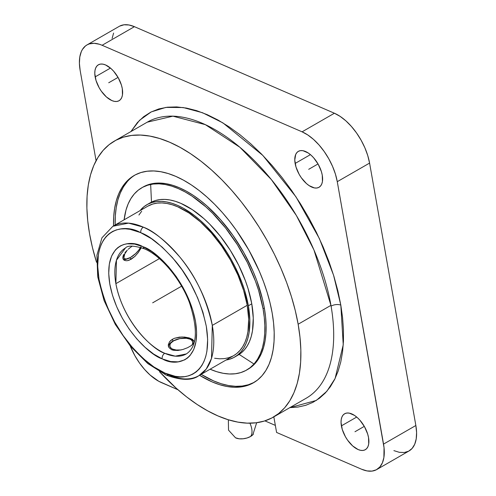 <?xml version="1.0" encoding="UTF-8"?>
<svg xmlns="http://www.w3.org/2000/svg" width="496" height="496" viewBox="0 0 496 496"><rect width="100%" height="100%" fill="white"/><g stroke="black" fill="none" stroke-linecap="round" stroke-linejoin="round"><path stroke-width="0.74" d="M143.152 246.785A4.328 3.013 113.9 0 0 144.596 248.899A4.328 3.013 -66.1 0 1 143.152 246.785L142.755 246.617L143.152 246.785C155.285 250.151 187.624 279.756 195.498 321.358C202.263 362.533 175.609 366.767 162.576 359.023L170.717 361.553L178.176 361.844L184.648 359.873L187.445 358.069L189.906 355.725L193.738 349.562L196.007 341.608L196.614 332.171L195.542 321.613L192.832 310.335L188.592 298.772L182.974 287.364L176.198 276.545L168.528 266.73L160.245 258.298L151.677 251.565L143.152 246.785M125.401 248.025L116.448 260.257L115.878 283.662C123.231 322.505 153.431 350.157 164.759 353.295A4.328 3.013 113.9 0 0 162.186 358.85C150.052 355.483 117.707 325.878 109.839 284.276C103.069 243.102 129.729 238.867 142.755 246.617L134.614 244.082L127.162 243.796L123.783 244.497L120.683 245.762L117.887 247.572L115.425 249.91L111.594 256.079L109.331 264.033L108.723 273.47L109.79 284.022L112.499 295.3L116.746 306.863L122.363 318.271L129.134 329.09L136.809 338.904L145.086 347.336L153.655 354.076L162.186 358.85A4.328 3.013 -66.1 0 1 164.759 353.295L175.262 356.159L186.347 353.921A61.095 31.738 60.1 0 1 164.759 353.295A61.095 31.738 60.1 0 1 115.878 283.662A61.095 31.738 60.1 0 1 125.401 248.025C127.801 245.216 134.199 245.508 144.596 248.899C161.181 255.874 180.755 279.062 189.571 302.957C198.226 329.797 197.154 346.785 186.347 353.921M140.269 232.5C124.068 222.896 90.78 227.918 99.02 279.291C104.631 304.966 114.954 326.746 130.002 344.633C143.859 360.263 155.378 369.694 164.554 372.911A4.328 3.013 114 0 0 165.999 375.026A4.328 3.013 114 0 0 168.386 374.778A86.186 44.776 60.1 0 0 198.865 375.67C191.977 380.761 181.028 380.544 165.999 375.026A4.328 3.013 -66 0 1 164.554 372.911L165.069 373.141C181.269 382.738 214.557 377.716 206.317 326.349C200.706 300.669 190.377 278.888 175.336 261.001C161.479 245.371 149.959 235.941 140.783 232.723L140.269 232.5L140.783 232.723A4.328 3.013 -66 0 1 143.356 227.168A4.328 3.013 114 0 0 140.783 232.723L151.454 238.7L162.173 247.132L172.527 257.691L182.125 269.967L190.6 283.501L197.625 297.78L202.926 312.244L206.317 326.349L207.65 339.555L206.888 351.36L205.728 356.587L204.054 361.305L201.891 365.465L199.256 369.024L196.18 371.944L192.684 374.207L188.802 375.788L184.574 376.669L180.048 376.842L175.255 376.309L165.069 373.141L153.878 366.935L143.164 358.503L132.804 347.95L123.206 335.668L114.737 322.133L107.713 307.861L102.405 293.396L99.02 279.291L97.681 266.079L98.444 254.281L99.609 249.048L101.277 244.33L103.441 240.169L106.076 236.617L109.157 233.69L112.654 231.427L116.535 229.846L120.757 228.966L125.29 228.792L130.082 229.332L140.269 232.5M198.865 375.67L233.796 355.564A86.186 44.776 -119.9 0 0 247.231 305.288A86.186 44.776 -119.9 0 0 205.332 226.517A86.186 44.776 -119.9 0 0 147.82 206.169L112.883 226.275L128.532 223.126L143.356 227.168A86.186 44.776 60.1 0 1 212.294 325.395A86.186 44.776 60.1 0 1 198.865 375.67L206.187 369.136L211.494 358.416L212.294 325.395L247.231 305.288L212.294 325.395C206.293 298.344 195.387 275.466 179.589 256.761C165.044 240.405 152.966 230.541 143.356 227.168A86.186 44.776 60.1 0 0 112.883 226.275L101.947 237.807L96.906 255.254L97.731 276.799L104.098 300.607L115.345 324.489L130.386 346.171L147.783 363.568L165.999 375.026M150.66 184.456L151.485 202.108M239.153 354.429L254.002 364.014M330.944 305.356A159.278 82.745 60.1 0 1 331.08 306.119A6.981 3.441 170.2 0 1 340.826 305.152L333.579 275.255L319.374 238.557L295.982 196.844L262.812 155.397L222.896 122.878L202.504 112.722L183.198 107.539L165.887 107.403L151.237 111.904L139.574 120.274L130.925 131.558L137.398 122.568L143.704 116.659L150.858 112.096L158.788 108.94L167.425 107.204L176.681 106.919L186.471 108.078L196.701 110.676L207.26 114.681L218.066 120.063L228.997 126.771L239.959 134.726L250.84 143.865L261.541 154.101L271.951 165.323L281.982 177.432L291.524 190.315L300.495 203.837L308.803 217.874L316.374 232.289L323.125 246.946L328.997 261.702L333.938 276.421L337.894 290.947L340.826 305.152A6.981 3.441 -9.8 0 0 331.08 306.119A159.278 82.745 -119.9 0 0 330.944 305.356L298.146 324.235A159.278 82.745 60.1 0 1 273.321 417.148A159.278 82.745 60.1 0 1 159.514 371.709L176.26 388.25L186.688 396.943L197.191 404.507L207.663 410.855L217.998 415.939L228.104 419.703L237.875 422.115L247.231 423.144L256.066 422.79L264.306 421.054L271.864 417.948L278.671 413.509L284.667 407.774L289.782 400.799L293.979 392.652L297.209 383.408L299.441 373.166L300.657 362.012L300.849 350.064L300.006 337.429L298.146 324.235L295.281 310.608L291.437 296.67L286.651 282.571L280.978 268.435L274.462 254.405L267.17 240.61L259.172 227.187L250.542 214.26L241.372 201.959L231.744 190.402L221.749 179.701L211.482 169.961L201.054 161.262L190.551 153.704L180.079 147.355L169.744 142.271L159.638 138.508L149.866 136.096L140.511 135.061L131.676 135.414L123.436 137.156L115.878 140.256L109.07 144.702L103.075 150.437L97.96 157.412L93.763 165.559L90.532 174.803L88.3 185.045L87.079 196.199L86.893 208.146L87.73 220.782L89.596 233.976L92.461 247.603L96.54 262.291A159.278 82.745 60.1 0 1 89.596 233.976A159.278 82.745 60.1 0 1 114.421 141.062A159.278 82.745 60.1 0 1 220.708 178.659A159.278 82.745 60.1 0 1 298.146 324.235L330.944 305.356A159.278 82.745 -119.9 0 0 253.512 159.78A159.278 82.745 -119.9 0 0 147.225 122.183L172.906 116.169L205.338 124.645L239.884 147.269L271.386 179.608L296.397 215.543L313.974 250.021L330.944 305.356M253.382 434.099A10.503 5.134 170 0 1 250.573 436.492A14.663 7.62 -119.9 0 0 249.922 423.187A14.663 7.62 60.1 0 1 250.573 436.492L253.028 434.552M95.145 76.892A20.727 10.769 60.1 0 1 98.375 64.802A20.727 10.769 60.1 0 1 112.208 69.694A20.727 10.769 60.1 0 1 122.289 88.641L121.415 85.052L118.253 77.754L113.646 71.219L111.011 68.56L105.574 64.957L102.988 64.158L100.62 64.065L98.568 64.697L96.9 66.024L95.691 67.989L94.978 70.525L94.792 73.532L96.019 80.482L99.175 87.773L101.339 91.202L106.423 96.968L111.854 100.57L114.446 101.376L116.808 101.463L118.866 100.837L120.534 99.51L121.743 97.545L122.456 95.009L122.289 88.641A20.727 10.769 60.1 0 1 119.052 100.731A20.727 10.769 60.1 0 1 105.226 95.84A20.727 10.769 60.1 0 1 95.145 76.892L110.453 68.082L95.145 76.892M295.126 163.444A20.727 10.769 60.1 0 1 298.356 151.354A20.727 10.769 60.1 0 1 312.189 156.246A20.727 10.769 60.1 0 1 322.264 175.187L321.396 171.604L318.234 164.306L313.627 157.771L310.986 155.112L308.264 152.997L302.969 150.703L300.601 150.617L298.549 151.249L296.881 152.57L295.666 154.541L294.773 160.084L296 167.028L299.156 174.325L301.32 177.754L306.404 183.52L309.126 185.634L314.421 187.928L316.789 188.015L318.847 187.383L320.509 186.062L321.724 184.09L322.437 181.555L322.264 175.187A20.727 10.769 60.1 0 1 319.033 187.283A20.727 10.769 60.1 0 1 305.201 182.385A20.727 10.769 60.1 0 1 295.126 163.444L310.434 154.634L295.126 163.444M341.397 425.866A20.727 10.769 60.1 0 1 344.627 413.769A20.727 10.769 60.1 0 1 358.459 418.667A20.727 10.769 60.1 0 1 368.54 437.608L367.666 434.025L364.504 426.727L359.898 420.193L357.263 417.533L354.535 415.419L349.24 413.125L346.871 413.038L344.819 413.67L343.151 414.991L341.942 416.962L341.229 419.498L341.043 422.505L342.271 429.449L345.427 436.747L347.591 440.175L352.675 445.941L358.106 449.543L360.697 450.349L363.06 450.436L365.118 449.804L366.786 448.483L367.995 446.512L368.708 443.976L368.54 437.608A20.727 10.769 60.1 0 1 365.304 449.698A20.727 10.769 60.1 0 1 351.478 444.807A20.727 10.769 60.1 0 1 341.397 425.866L356.705 417.055L341.397 425.866M159.377 258.627L115.878 283.662L159.377 258.627M129.251 260.171L134.912 256.389L138.279 252.538L141.323 247.616L138.279 252.538L134.912 256.389L131.136 259.272L129.791 257.858L131.136 259.272L127.484 260.66L129.251 260.171M125.891 260.741L127.484 260.66L125.891 260.741L123.585 259.743L124.57 260.425M122.983 258.738L123.585 259.743L122.816 257.48L122.983 258.738M123.101 255.998L122.816 257.48L123.826 254.386L123.101 255.998M124.961 252.687L126.443 250.97L124.961 252.687M128.216 249.265L130.169 247.628L128.216 249.265M132.227 246.097L130.169 247.628L132.227 246.097M168.423 346.338L168.287 344.85L169.037 347.69L171.61 349.717L173.476 350.294L177.952 350.467L182.894 349.488L187.606 347.702L191.4 345.52L193.676 343.288L191.4 345.52L187.606 347.702L182.894 349.488L177.952 350.467L173.476 350.294L171.61 349.717L169.037 347.69L168.349 346.01M177.419 339.214A13.088 6.398 -10 0 0 172.862 341.124L172.527 339.214L174.604 338.241L179.434 337.119L184.537 337.069L189.131 337.9L192.491 339.351L194.072 341.198L194.017 342.593M193.676 343.288L194.128 341.44M183.117 338.191L183.458 338.173A13.088 6.398 -10 0 1 191.127 339.258L189.974 339.159A11.693 5.716 170 0 1 191.692 345.303L192.491 344.131L192.764 341.837L191.301 339.903L189.974 339.159L186.384 338.272L179.757 338.619L173.656 340.826L170.922 342.99L170.134 344.156L169.855 346.444L171.325 348.384L172.651 349.128L172.093 349.909L172.651 349.128A11.693 5.716 170 0 1 177.58 339.165A11.693 5.716 170 0 1 183.117 338.191A11.693 5.716 170 0 1 189.974 339.159L191.127 339.258A13.088 6.398 -10 0 1 194.153 341.955A13.088 6.398 -10 0 0 191.127 339.258A13.088 6.398 -10 0 0 183.284 338.179M194.072 341.198L192.491 339.351L189.131 337.9L182.001 336.97L174.604 338.241L172.527 339.214L169.496 341.812L168.287 344.85L169.496 341.812L170.81 340.423L172.527 339.214L172.862 341.124A13.088 6.398 -10 0 0 168.491 346.586A13.088 6.398 -10 0 1 172.862 341.124A13.088 6.398 -10 0 1 177.252 339.264L177.58 339.165M128.011 258.639A13.088 4.743 136.4 0 1 123.206 259.228A13.088 4.743 136.4 0 0 127.472 258.869L128.501 258.453A11.693 4.241 -43.6 0 1 127.305 250.102L124.744 253.94L123.913 257.728L124.316 258.484L126.071 259.055L130.498 257.467A11.693 4.241 -43.6 0 1 128.501 258.453M234.658 357.058L238.068 355.093A87.91 45.669 -119.9 0 0 251.77 303.812L248.36 305.778A87.91 45.669 60.1 0 1 234.658 357.058A87.91 45.669 60.1 0 1 225.996 360.053L229.679 359.209L233.852 357.498L237.615 355.049L240.92 351.881L243.747 348.031L246.059 343.536L247.839 338.433L249.073 332.779L249.854 320.032L248.36 305.778L251.77 303.812L248.062 288.604L245.427 280.817L238.694 265.273L230.256 250.251L220.435 236.332L209.603 224.043L203.937 218.668L192.386 209.696L180.897 203.385L175.324 201.308L169.93 199.975L164.765 199.404L159.892 199.603L155.341 200.558L150.338 202.734M246.661 370.035L247.938 369.297A105.14 54.622 -119.9 0 0 264.325 307.96L263.054 308.698A105.14 54.622 60.1 0 1 246.661 370.035A105.14 54.622 60.1 0 1 210.087 369.21L216.814 371.715L223.268 373.308L229.437 373.99L235.271 373.755L240.709 372.608L245.7 370.562L250.195 367.629L254.15 363.841L257.529 359.234L260.301 353.859L262.434 347.758L263.903 340.994L264.709 333.634L264.833 325.748L264.281 317.409L263.054 308.698L264.325 307.96L262.434 298.964L256.742 280.457L252.991 271.126L243.877 252.762L232.903 235.364L220.491 219.616L207.117 206.119L200.235 200.384L193.304 195.393L186.391 191.202L179.564 187.841L172.893 185.361L166.445 183.768L160.27 183.086L154.436 183.322L148.998 184.469L143.009 187.066M135.036 175.007A119.586 62.124 -119.9 0 0 115.177 224.961L115.314 215.921L116.231 207.551L117.905 199.857L120.336 192.919L123.479 186.806L127.323 181.567M113.553 225.891A119.586 62.124 60.1 0 1 134.218 175.46A119.586 62.124 60.1 0 1 214.018 203.689A119.586 62.124 60.1 0 1 272.161 312.988L273.556 322.896L274.189 332.382L274.046 341.353L273.135 349.723L271.455 357.418L269.03 364.355L265.881 370.469L262.037 375.708L257.542 380.017L252.427 383.352L246.754 385.683L240.566 386.985L233.932 387.252L226.914 386.477L219.573 384.667L211.984 381.839L199.535 375.286A119.586 62.124 60.1 0 0 253.518 382.751A119.586 62.124 60.1 0 0 272.161 312.988L270.01 302.752L267.121 292.293L263.531 281.709L259.265 271.095L248.899 250.201L236.418 230.417L229.536 221.185L222.301 212.511L214.799 204.476L207.092 197.16L199.262 190.631L191.375 184.952L183.514 180.184L175.758 176.371L168.169 173.544L160.828 171.734L153.81 170.959L147.176 171.225L140.988 172.527L135.315 174.859L130.2 178.194L125.705 182.503L121.861 187.736L118.711 193.855L116.287 200.793L114.607 208.487L113.696 216.857L113.553 225.891M273.321 417.148L306.119 398.269A159.278 82.745 -119.9 0 0 331.08 306.119A159.278 82.745 60.1 0 1 306.72 397.922M235.488 437.788L239.146 438.793L243.065 438.786L247.076 437.98L250.573 436.492A10.503 5.134 170 0 1 235.606 437.85M264.901 420.868L275.342 425.388L264.901 420.868M276.588 432.444L273.835 416.851L276.588 432.444L361.578 469.222L276.588 432.444M289.664 407.65L297.947 407.08L305.71 405.319L312.877 402.38L319.405 398.282L325.24 393.068L330.33 386.775L334.639 379.452L338.123 371.157L340.771 361.956L342.55 351.924L343.449 341.143L343.461 329.685L342.581 317.657L340.826 305.152L343.244 344.801L335.079 378.553L326.87 391.263L316.256 400.458L289.825 407.65M177.965 389.757L158.763 381.281L150.164 375.088L144.615 369.489L139.463 362.954L134.906 355.731L130.25 346.01A43.636 22.667 60.1 0 0 161.597 382.676L177.965 389.757M393.892 450.628L399.342 452.321L404.321 452.507L408.654 451.18L412.157 448.39L414.712 444.249L416.206 438.904L416.59 432.58L415.853 425.5L369.582 163.085L367.741 155.533L364.876 147.796L361.094 140.17L356.537 132.953L351.385 126.418L345.836 120.813L340.101 116.362L334.403 113.231L134.422 26.679L102.108 45.279L302.089 131.831L334.403 113.231L302.089 131.831A43.636 22.667 60.1 0 1 337.268 181.679L369.582 163.085A43.636 22.667 -119.9 0 0 334.403 113.231L134.422 26.679L102.108 45.279A43.636 22.667 60.1 0 0 86.949 44.944A43.636 22.667 60.1 0 0 80.147 70.401L96.075 160.716L80.147 70.401L79.41 63.327L79.794 56.997L81.288 51.658L82.441 49.426L85.486 45.942L87.346 44.727L89.416 43.877L94.097 43.301L99.336 44.243L102.108 45.279L302.089 131.831L307.787 134.962L313.522 139.413L319.071 145.012L324.223 151.553L328.78 158.77L332.562 166.396L335.426 174.127L337.268 181.679L384.047 447.714L383.892 457.504L382.391 462.842L379.843 466.99L376.334 469.774L372.006 471.101L367.021 470.915L361.578 469.222A43.636 22.667 60.1 0 0 376.737 469.557L409.051 450.957A43.636 22.667 -119.9 0 0 415.853 425.5L369.582 163.085L337.268 181.679L383.538 444.1L415.853 425.5L383.538 444.1A43.636 22.667 60.1 0 1 376.737 469.557M119.666 26.127L123.994 24.8L128.979 24.986L134.422 26.679A43.636 22.667 -119.9 0 0 119.263 26.344L86.949 44.944M113.609 33.058L112.108 38.397M254.051 382.416L248.372 384.747L242.191 386.049L235.557 386.316L228.532 385.541L221.191 383.73L213.609 380.903L201.153 374.35A119.586 62.124 -119.9 0 0 254.324 382.267M247.901 369.315L251.472 366.891L255.428 363.109L258.807 358.503L261.578 353.127L263.705 347.026L265.18 340.262L265.986 332.903L266.11 325.01L265.558 316.671L264.325 307.96A105.14 54.622 -119.9 0 0 213.212 211.866A105.14 54.622 -119.9 0 0 143.046 187.042L141.769 187.779A105.14 54.622 60.1 0 1 211.935 212.598A105.14 54.622 60.1 0 1 263.054 308.698L258.621 290.501L255.465 281.195L247.417 262.601L237.324 244.633L225.575 227.98L212.617 213.286L205.846 206.857L192.026 196.125L185.113 191.933L178.287 188.579L171.616 186.093L165.168 184.5L158.993 183.818L153.159 184.053L147.721 185.2L142.73 187.252L138.235 190.185L134.28 193.967L130.901 198.574L128.135 203.955L126.003 210.05L124.112 219.815A105.14 54.622 60.1 0 1 141.769 187.779M238.037 355.111L241.019 353.084L244.33 349.922L247.151 346.072L249.469 341.57L251.249 336.474L252.483 330.82L253.258 318.066L251.77 303.812A87.91 45.669 -119.9 0 0 209.027 223.467A87.91 45.669 -119.9 0 0 150.369 202.715L146.959 204.674A87.91 45.669 60.1 0 1 205.623 225.432A87.91 45.669 60.1 0 1 248.36 305.778L244.658 290.563L242.017 282.782L235.284 267.232L231.26 259.619L226.846 252.21L217.025 238.291L206.193 226.002L200.527 220.627L194.773 215.828L183.198 208.153L177.494 205.344L171.914 203.267L166.52 201.94L161.361 201.37L156.482 201.562L151.937 202.523L147.765 204.234L144.007 206.689L140.021 210.657A87.91 45.669 60.1 0 1 146.959 204.674M233.771 355.582L236.697 353.592L239.934 350.486L242.705 346.716L244.974 342.308L246.723 337.305L247.932 331.762L248.694 319.263L247.231 305.288L243.598 290.371L237.937 275.094L230.466 260.034L221.476 245.78L211.302 232.872L200.341 221.805L189.013 213.013L177.754 206.826L172.286 204.792L166.997 203.484L161.938 202.926L157.158 203.118L152.7 204.061L147.789 206.187M141.682 211.246L138.911 215.022M214.619 358.248L219.678 358.806L224.465 358.614L228.916 357.678L233.008 355.998M140.597 247.38A11.693 4.241 -43.6 0 1 130.498 257.467L135.699 253.512L138.719 250.195L140.839 246.909M172.651 349.128L176.241 350.015L181.133 349.953A11.693 5.716 170 0 1 172.651 349.128M152.669 302.82L181.579 286.18M118.048 77.395L108.717 82.764M318.029 163.947L308.698 169.316M364.3 426.368L354.969 431.737M256.674 422.716L252.848 434.75M228.352 419.777L228.526 430.15L235.526 437.807M114.421 141.062L147.225 122.183"/></g></svg>
